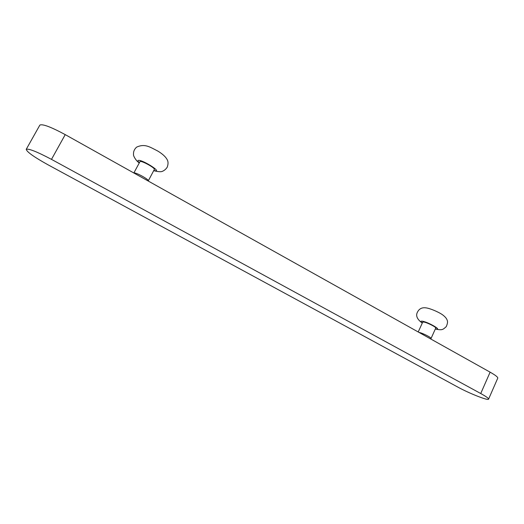 <?xml version="1.0" encoding="UTF-8"?>
<svg xmlns="http://www.w3.org/2000/svg" width="524" height="524" viewBox="0 0 524 524"><rect width="100%" height="100%" fill="white"/><g stroke="black" fill="none" stroke-linecap="round" stroke-linejoin="round"><path stroke-width="0.79" d="M51.483 159.368L480.731 393.524C486.095 396.485 488.715 398.358 488.578 399.144C488.348 400.939 469.275 393.4 457.793 387.072L47.73 164.641C33.981 156.99 26.816 151.888 26.226 149.333C28.591 148.377 37.008 151.718 51.483 159.368L65.225 134.622L490.11 372.164C495.429 375.177 497.983 377.162 497.767 378.118L488.578 399.144M26.226 149.333L39.85 125.105C42.431 123.743 50.894 126.913 65.225 134.622M418.204 331.967L422.711 322.142L423.733 322.024C426.968 322.411 436.518 327.238 435.726 328.089L430.813 339.015M133.843 172.986L140.013 161.569C141.382 160.324 155.569 168.158 154.338 169.468L148.2 181.009M490.11 372.164L480.731 393.524M418.971 332.393L418.984 332.393C422.187 332.864 431.763 337.698 431.01 338.458M422.351 322.915C420.536 321.559 420.51 320.983 422.265 321.199C428.232 321.998 443.324 330.86 435.372 328.869M133.882 173.005L133.882 173.005C135.185 171.885 149.445 179.68 148.279 180.865M139.377 162.656C138.087 161.53 137.668 160.803 138.107 160.495C141.27 158.746 164.307 173.398 153.82 170.444M435.3 329.033C442.21 330.415 442.708 329.838 446.265 326.622C447.516 323.734 447.837 321.644 447.221 320.354C446.69 318.474 444.941 316.483 441.974 314.38C437.822 311.708 429.759 308.21 425.626 307.824C421.532 307.346 418.676 309.081 417.052 313.031C415.827 316.326 417.569 319.679 422.279 323.079M153.702 170.667C158.025 171.728 160.822 171.99 162.093 171.446C164.143 170.68 165.846 169.285 167.195 167.248C168.237 164.346 168.309 161.968 167.411 160.121C165.944 157.062 162.735 154.036 157.776 151.043C149.478 146.786 144.735 143.432 136.613 147.139C134.321 149.202 133.293 151.632 133.528 154.442C133.024 155.314 135.755 160.757 139.253 162.885"/></g></svg>
